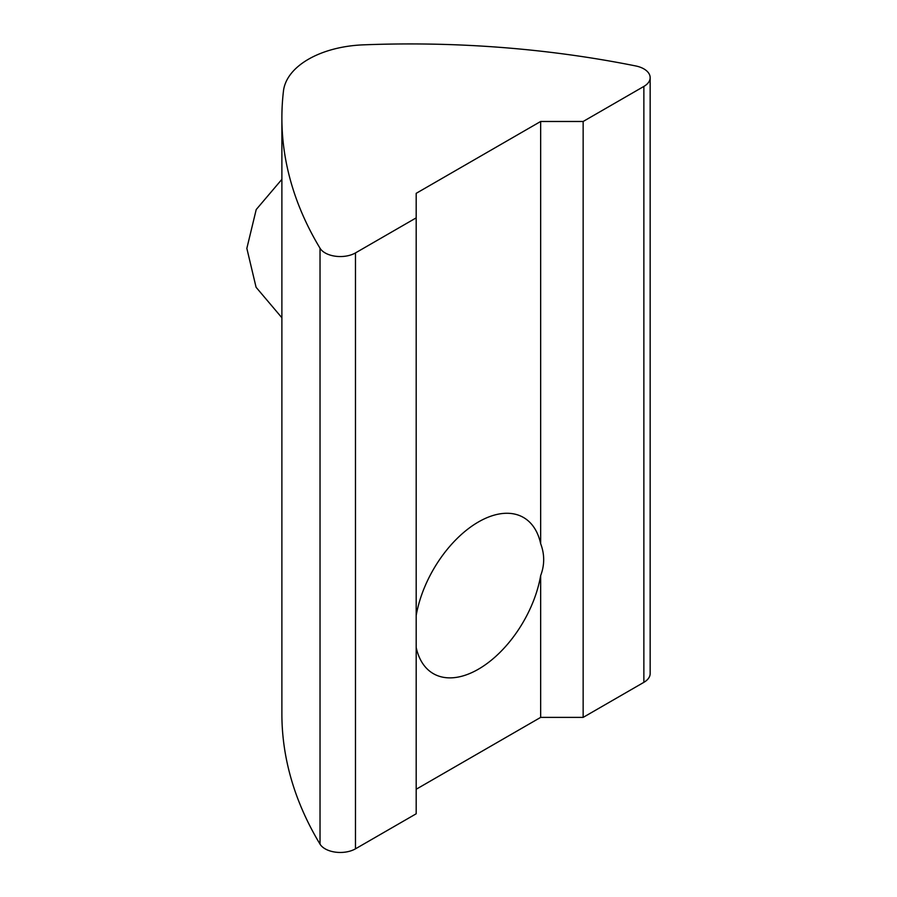 <?xml version="1.0" encoding="UTF-8"?>
<svg xmlns="http://www.w3.org/2000/svg" width="897" height="897" viewBox="0 0 897 897"><rect width="100%" height="100%" fill="white"/><g stroke="black" fill="none" stroke-linecap="round" stroke-linejoin="round"><path stroke-width="1.35" d="M416.186 615.533A90.16 52.048 -60 0 1 478.426 521.964A90.16 52.048 -60 0 1 523.5 517.491A90.16 52.048 -60 0 1 540.656 543.672C544.692 554.324 544.692 564.964 540.656 575.616A90.16 52.048 -60 0 1 478.426 669.184A90.16 52.048 -60 0 1 433.341 673.647A90.16 52.048 -60 0 1 416.186 647.466M281.882 117.922L281.882 713.833A686.9 396.575 0 0 0 320.027 844.144L320.027 248.234A686.9 396.575 180 0 1 281.882 117.922A686.9 396.575 180 0 1 283.474 90.933A85.865 49.57 180 0 1 363.296 44.85A686.9 396.575 0 0 1 635.738 65.952A21.461 12.39 180 0 1 643.867 68.89A21.461 12.39 180 0 1 650.157 77.658A21.461 12.39 180 0 1 643.867 86.426L643.867 682.337A21.461 12.39 0 0 0 650.157 673.569L650.157 77.658M320.027 248.234A21.461 12.39 0 0 0 355.47 252.92L416.186 217.87L416.186 193.337L540.656 121.476L583.151 121.476L643.867 86.426M320.027 844.144A21.461 12.39 0 0 0 355.47 848.831L416.186 813.781L416.186 217.87M643.867 682.337L583.151 717.387L540.656 717.387L416.186 789.248M540.656 121.476L540.656 543.672M583.151 717.387L583.151 121.476M540.656 575.616L540.656 717.387M355.47 848.831L355.47 252.92M281.882 317.751L256.082 287.275L246.843 248.379L256.217 209.55L281.882 179.344"/></g></svg>
